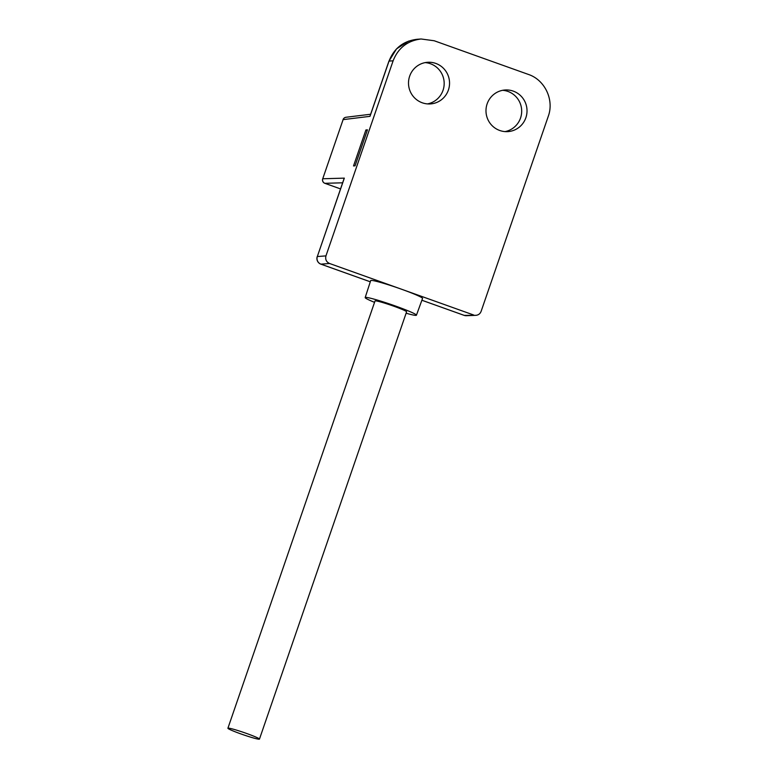 <?xml version="1.0" encoding="UTF-8"?>
<svg xmlns="http://www.w3.org/2000/svg" width="778" height="778" viewBox="0 0 778 778"><rect width="100%" height="100%" fill="white"/><g stroke="black" fill="none" stroke-linecap="round" stroke-linejoin="round"><path stroke-width="1.17" d="M365.913 129.955L367.459 129.838L355.069 165.821L353.523 165.938L365.913 129.955L367.255 130.432M464.087 315.323A5.961 0.992 -70.3 0 0 464.145 315.362A5.961 5.961 0 0 0 466.421 315.703A5.961 5.854 -92.2 0 1 464.213 315.372L475.815 315.333C478.382 315.109 480.143 313.787 481.115 311.356L548.286 116.272C554.325 99.866 544.892 79.94 528.495 74.464L434.212 40.757L421.083 38.988C407.536 40.66 398.219 47.925 393.123 60.791L389.019 61.112L369.997 116.34L343.098 119.627L322.734 178.765L344.323 178.133L344.022 178.784M344.323 178.133L317.327 256.546L325.953 255.884C325.116 259.414 326.313 261.943 329.551 263.489L320.935 264.15L370.299 281.792M473.646 315.002L401.555 289.231A27.415 1.906 -161 0 0 370.688 280.586L365.183 297.556A27.104 1.877 19 0 1 395.691 306.104A27.104 1.877 19 0 1 416.434 315.207A27.104 1.877 19 0 1 406.106 313.213M416.434 315.207L422.542 298.441A27.415 1.906 -161 0 0 401.555 289.231L329.551 263.489M502.637 90.306A20.86 20.52 -93.3 0 1 505 131.608M425.167 62.61A20.86 20.52 -93.3 0 1 427.521 103.902M325.953 255.884L393.123 60.791M487.135 103.873A20.86 20.52 -93.3 0 1 505.321 89.976A20.86 20.52 -93.3 0 1 525.87 117.731A20.86 20.52 -93.3 0 1 507.694 131.628A20.86 20.52 -93.3 0 1 487.135 103.873M409.656 76.176A20.86 20.52 -93.3 0 1 427.842 62.279A20.86 20.52 -93.3 0 1 448.4 90.024A20.86 20.52 -93.3 0 1 430.215 103.931A20.86 20.52 -93.3 0 1 409.656 76.176M421.073 38.988L416.969 39.308C403.412 40.981 394.096 48.246 389.019 61.112L396.537 48.868L408.625 41.098M374.549 302.35A27.104 1.877 19 0 1 365.183 297.556M259.463 739.1L406.593 311.813A16.688 1.157 -161 0 0 391.188 305.287A16.688 1.157 -161 0 0 375.025 300.95L227.905 728.237A16.688 1.157 19 0 1 244.059 732.575A16.688 1.157 19 0 1 259.463 739.1A16.688 1.157 19 0 1 240.674 733.839A16.688 1.157 19 0 1 227.905 728.237M344.08 178.619L317.327 256.546A5.961 5.874 85.6 0 0 320.935 264.15A5.961 0.992 -70.3 0 1 320.867 264.141L370.299 281.811M421.89 300.24L464.213 315.372A5.961 0.992 -70.3 0 1 464.145 315.362L421.88 300.25M342.641 182.801L324.893 183.316L340.531 188.908L324.854 183.316A3.579 0.593 109.7 0 0 324.893 183.316A3.579 3.52 -91.7 0 1 322.734 178.765L322.685 178.784A3.579 3.579 0 0 0 324.854 183.316M322.714 178.833L343.098 119.627A3.579 3.52 -97 0 1 346.045 117.264A3.579 3.579 0 0 0 343.04 119.656L343.069 119.705M466.382 315.703L475.815 315.333M370.065 115.922L388.922 61.151M317.229 256.584A5.961 5.961 0 0 0 320.867 264.141M345.986 117.264L370.639 114.249"/></g></svg>
